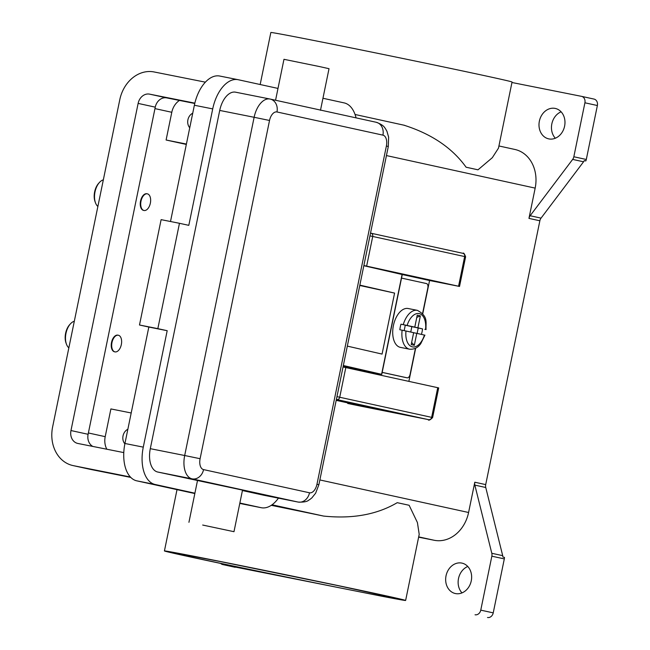 <?xml version="1.0" encoding="UTF-8"?>
<svg xmlns="http://www.w3.org/2000/svg" width="650" height="650" viewBox="0 0 650 650"><rect width="100%" height="100%" fill="white"/><g stroke="black" fill="none" stroke-linecap="round" stroke-linejoin="round"><path stroke-width="0.97" d="M411.637 342.493L414.318 345.296L411.198 344.614L413.652 332.67L402.123 330.192A19.809 11.164 101.3 0 0 409.622 349.213L400.449 347.384A19.809 11.164 -78.7 0 1 393.404 325.569A19.809 11.164 -78.7 0 1 408.184 308.523L417.357 310.351A19.809 11.164 101.3 0 0 403.26 324.642L414.789 327.121L417.243 315.177L420.363 315.859L417.909 327.803L408.736 325.975L422.557 328.916A19.809 11.164 -78.7 0 1 422.102 331.711A19.809 11.164 -78.7 0 1 421.444 334.368M402.123 330.192L399.831 329.737A19.809 11.164 -78.7 0 1 400.286 326.934A19.809 11.164 -78.7 0 1 400.969 324.188L403.26 324.642M415.431 348.343L410.085 374.408A3.965 2.234 -78.7 0 1 408.882 377.016A3.965 2.234 -78.7 0 1 407.127 377.821A3.965 2.234 -78.7 0 1 407.103 377.812L404.812 377.358A3.965 2.234 -78.7 0 1 404.812 377.358L382.176 372.401M404.861 377.366A3.965 2.234 -78.7 0 1 404.836 377.358L407.127 377.821M401.529 278.094L426.457 283.554A3.965 2.234 -78.7 0 1 427.765 285.025A3.965 2.234 -78.7 0 1 427.838 287.909L422.565 313.584M361.562 406.323L428.066 419.559C428.577 420.769 430.097 420.111 432.608 417.576L438.693 387.912L437.734 387.692L345.808 367.575L339.723 397.239A2.828 2.34 102.3 0 1 338.642 399.067A2.828 2.34 102.3 0 1 336.854 399.555L428.049 419.559A2.828 1.593 -78.7 0 1 428.049 419.559L361.546 406.323A2.828 1.593 101.3 0 0 361.562 406.323A2.828 1.593 101.3 0 0 361.579 406.331L347.693 403.471L347.571 402.854M124.865 443.82A8.775 7.247 102.3 0 1 127.855 429.26M189.743 127.766A8.775 7.247 102.3 0 1 192.733 113.206M363.838 265.671L371.377 267.321M350.586 368.615L350.716 367.965L343.168 366.348M202.686 525.046L233.984 531.692L202.686 525.046M269.823 98.995L235.674 92.203A21.231 11.96 101.3 0 0 235.552 92.178A21.231 11.96 101.3 0 0 219.724 110.435L150.296 448.671A21.231 11.96 101.3 0 0 157.714 472.022L242.515 490.1L233.984 531.692M275.567 100.246L283.969 59.312L319.321 66.528L329.022 68.697L320.483 110.289M74.311 321.238A14.154 7.971 101.3 0 0 70.46 323.814A14.154 7.971 101.3 0 0 65.983 333.32A14.154 7.971 101.3 0 0 66.422 344.11A14.154 7.971 101.3 0 0 68.851 347.848M70.46 323.814L69.647 324.707A12.74 7.174 101.3 0 0 65.618 333.263A12.74 7.174 101.3 0 0 66.007 342.973L66.422 344.11M121.331 344.581A8.491 4.786 101.3 0 0 118.316 335.229A8.491 4.786 101.3 0 0 111.987 342.534A8.491 4.786 101.3 0 0 115.001 351.886A8.491 4.786 101.3 0 0 121.331 344.581M114.774 351.829A8.491 4.786 -78.7 0 1 114.546 351.796A8.491 4.786 -78.7 0 1 111.524 342.444A8.491 4.786 -78.7 0 1 117.853 335.14A8.491 4.786 -78.7 0 1 118.081 335.189M97.874 206.456A14.154 7.971 -78.7 0 1 95.444 202.719A14.154 7.971 -78.7 0 1 95.006 191.929A14.154 7.971 -78.7 0 1 99.483 182.414A14.154 7.971 -78.7 0 1 103.334 179.847M95.444 202.719L95.03 201.581A12.74 7.174 -78.7 0 1 94.64 191.864A12.74 7.174 -78.7 0 1 98.67 183.308L99.483 182.414M141.009 201.143A8.491 4.786 -78.7 0 1 147.339 193.838A8.491 4.786 -78.7 0 1 150.353 203.19A8.491 4.786 -78.7 0 1 144.024 210.494A8.491 4.786 -78.7 0 1 141.009 201.143M143.796 210.438A8.491 4.786 -78.7 0 1 143.569 210.397A8.491 4.786 -78.7 0 1 140.546 201.053A8.491 4.786 -78.7 0 1 146.884 193.741A8.491 4.786 -78.7 0 1 147.103 193.798M222.779 564.574L315.583 583.042A123.118 1.089 11.6 0 1 185.274 555.847A123.118 1.089 11.6 0 1 164.426 550.94A123.118 1.089 11.6 0 1 249.681 567.377A123.118 1.089 11.6 0 1 384.792 595.546A123.118 1.089 11.6 0 1 405.632 600.454A123.118 1.089 11.6 0 1 382.241 596.31L222.779 564.574A5.663 4.68 102.3 0 1 222.706 564.558A5.663 4.68 102.3 0 1 220.691 563.428M271.269 505.334A123.118 1.089 11.6 0 1 323.619 516.076C352.422 519.058 376.959 514.597 397.231 502.677A123.118 1.089 -168.4 0 1 403.569 504.059A123.118 1.089 -168.4 0 1 409.134 505.277L417.414 522.551L419.209 534.332L405.632 600.454M260.171 84.524L270.847 32.5A123.118 1.089 11.6 0 1 356.102 48.937A123.118 1.089 11.6 0 1 491.205 77.106A123.118 1.089 11.6 0 1 512.054 82.014L498.485 148.135L492.302 157.706L477.994 169.821A123.118 1.089 -168.4 0 0 472.428 168.594A123.118 1.089 -168.4 0 0 466.099 167.221C452.229 147.907 431.486 133.892 403.853 125.166M528.954 218.392L539.866 220.781A5.663 4.68 102.3 0 1 540.312 219.375A5.663 4.68 102.3 0 1 541.052 218.124L530.14 215.743A5.663 4.68 -77.7 0 0 529.409 216.986A5.663 4.68 -77.7 0 0 528.954 218.392L535.169 188.118A33.962 28.056 -77.7 0 0 514.914 149.468L498.924 145.966M491.847 556.181L504.311 558.903A5.663 4.68 -77.7 0 0 504.449 557.44A5.663 4.68 -77.7 0 0 504.449 557.383L502.889 557.042A5.663 4.68 -77.7 0 0 502.702 555.669L485.753 487.5A5.663 4.68 102.3 0 1 485.566 486.07A5.663 4.68 102.3 0 1 485.704 484.608L474.801 482.219A5.663 4.68 -77.7 0 0 474.663 483.689A5.663 4.68 -77.7 0 0 474.849 485.111L491.798 553.28A5.663 4.68 102.3 0 1 491.985 554.71A5.663 4.68 102.3 0 1 491.847 556.181L480.764 610.139A5.663 4.68 102.3 0 1 478.619 613.795A5.663 4.68 102.3 0 1 475.044 614.77M586.3 159.477L573.836 156.756A5.663 4.68 102.3 0 1 573.381 158.161A5.663 4.68 102.3 0 1 572.65 159.404L583.554 161.793A5.663 4.68 -77.7 0 0 584.269 160.591L585.829 160.932A5.663 4.68 -77.7 0 0 585.845 160.883A5.663 4.68 -77.7 0 0 586.3 159.477L597.374 105.519A5.663 4.68 -77.7 0 0 596.838 101.335A5.663 4.68 -77.7 0 0 594.003 99.076A5.663 4.68 -77.7 0 0 593.929 99.06L581.604 96.362M511.956 82.501L581.466 96.338A5.663 4.68 102.3 0 1 581.531 96.346A5.663 4.68 102.3 0 1 584.374 98.605A5.663 4.68 102.3 0 1 584.911 102.789L597.374 105.519M487.508 617.5A5.663 4.68 -77.7 0 0 491.083 616.525A5.663 4.68 -77.7 0 0 493.228 612.869L480.764 610.139M555.116 108.404A15.568 12.862 102.3 0 1 555.311 108.444A15.568 12.862 102.3 0 1 564.574 126.287A15.568 12.862 102.3 0 1 548.852 138.905A15.568 12.862 102.3 0 1 548.657 138.856A15.568 12.862 102.3 0 1 539.394 121.022A15.568 12.862 102.3 0 1 555.116 108.404M461.784 563.079A15.568 12.862 102.3 0 1 461.979 563.119A15.568 12.862 102.3 0 1 471.242 580.954A15.568 12.862 102.3 0 1 455.52 593.572A15.568 12.862 102.3 0 1 455.325 593.531A15.568 12.862 102.3 0 1 446.062 575.697A15.568 12.862 102.3 0 1 461.784 563.079M467.773 566.483A15.568 12.862 -77.7 0 0 458.559 578.305A15.568 12.862 -77.7 0 0 461.996 592.898M561.104 111.816A15.568 12.862 -77.7 0 0 551.891 123.63A15.568 12.862 -77.7 0 0 555.327 138.222M418.624 537.176L434.241 540.28A33.962 28.056 -77.7 0 0 468.585 512.492L474.801 482.219M583.554 161.793L541.052 218.124M539.866 220.781L485.704 484.608M504.311 558.903L493.228 612.869M585.829 160.932L584.253 160.623M530.14 215.743L572.65 159.404M573.836 156.756L584.911 102.789M477.994 169.821L466.099 167.221M242.426 490.555L263.664 495.202A21.231 11.96 101.3 0 0 263.786 495.235A21.231 11.96 101.3 0 0 263.916 495.251M356.054 117.861A33.962 19.134 101.3 0 0 344.191 102.911L322.952 98.264M277.989 88.424L238.241 79.722A33.962 19.134 101.3 0 0 238.038 79.682A33.962 19.134 101.3 0 0 212.713 108.899L188.809 225.347L179.465 223.299L157.836 328.648L167.188 330.696L143.284 447.135A33.962 19.134 101.3 0 0 155.147 484.494L194.903 493.196L188.931 522.308M194.903 493.196L197.462 480.716M239.866 503.035L261.097 507.683A33.962 19.134 101.3 0 0 261.3 507.723A33.962 19.134 101.3 0 0 278.436 498.144M237.835 79.649L219.895 76.074A33.962 19.134 101.3 0 0 219.692 76.034A33.962 19.134 101.3 0 0 194.366 105.251L170.503 221.512M167.188 330.696L148.834 327.048L124.938 443.487A33.962 19.134 101.3 0 0 136.801 480.846L194.829 493.545M239.793 503.384L242.751 504.026A33.962 19.134 101.3 0 0 242.954 504.075A33.962 19.134 101.3 0 0 243.157 504.108M179.465 223.299L161.119 219.643L139.49 325L148.834 327.048M157.836 328.648L139.49 325M343.2 366.202L348.896 367.331L343.224 366.096M343.338 365.519L381.777 374.343L350.675 368.168M350.716 367.965L351.187 368.095L350.707 368.022M359.775 285.472L394.591 293.093L382.07 354.088L347.327 346.117M381.777 374.343L402.261 274.536L363.829 265.712M359.848 285.123L394.591 293.093M382.184 372.361L407.103 377.812M405.275 325.219L414.789 327.121M420.363 315.859L416.78 317.419M413.644 332.727L416.772 333.352L414.318 345.296M417.909 327.803L422.557 328.916M423.711 334.912L416.772 333.352M407.136 325.447A16.981 9.571 101.3 0 1 419.193 313.601A16.981 9.571 101.3 0 1 425.563 329.477L424.848 329.371M418.234 327.966L417.113 333.426M410.751 332.028L411.848 326.658M404.17 330.606L405.291 325.13L400.969 324.188M106.827 449.223A16.981 14.032 102.3 0 1 105.211 436.662L110.898 408.931L131.202 412.977M130.398 477.003L73.312 465.644A33.962 28.056 102.3 0 1 72.881 465.546A33.962 28.056 102.3 0 1 52.626 426.896L119.779 99.751A33.962 28.056 102.3 0 1 154.123 71.963L205.368 82.16M123.784 452.595L77.87 443.462A11.318 9.352 102.3 0 1 77.724 443.43A11.318 9.352 102.3 0 1 70.972 430.544L138.125 103.407A11.318 9.352 102.3 0 1 149.573 94.136L194.838 103.147M130.804 477.417L90.456 469.389A33.962 28.056 102.3 0 1 90.025 469.3L72.881 465.546M194.756 103.472L166.709 97.89A11.318 9.352 -77.7 0 0 155.261 107.153L88.108 434.298A11.318 9.352 -77.7 0 0 92.861 446.444M186.322 144.438L166.099 140.01L186.404 144.048M166.099 140.01L171.795 112.287A16.981 14.032 102.3 0 1 179.465 100.425M336.188 400.359L377.739 409.451L356.866 405.299M363.87 265.517L459.526 286.447L429.577 280.516L422.744 313.796M415.675 348.213L408.866 381.371M345.808 367.575L343.037 366.982M402.244 274.536L429.577 280.516M374.595 373.872L374.782 372.97M432.608 417.576L431.649 417.357A2.828 2.34 102.3 0 1 430.568 419.185A2.828 2.34 102.3 0 1 428.781 419.673M369.956 235.852L464.652 256.555A2.828 2.34 -77.7 0 0 464.384 254.459A2.828 2.34 -77.7 0 0 462.962 253.338A2.828 2.34 -77.7 0 0 462.93 253.329L371.077 233.228M458.567 286.219L464.652 256.555L465.611 256.783C464.417 253.654 463.539 252.501 462.962 253.338L371.004 233.212A2.828 2.34 102.3 0 1 371.036 233.22A2.828 2.34 102.3 0 1 372.458 234.341A2.828 2.34 102.3 0 1 372.726 236.438L366.641 266.102M269.531 120.469A9.904 5.582 -78.7 0 1 276.973 111.963L382.923 135.143A9.904 5.582 -78.7 0 1 386.384 146.047L388.302 146.494L318.874 484.729L316.956 484.274A9.904 5.582 -78.7 0 1 309.514 492.789L203.564 469.601A9.904 5.582 -78.7 0 1 200.102 458.705L269.531 120.469L254.126 117.284L184.689 455.512L200.102 458.705M386.384 146.047L316.956 484.274M276.973 111.963A11.318 9.352 -77.7 0 0 275.892 103.586A11.318 9.352 -77.7 0 0 270.221 99.076A11.318 9.352 -77.7 0 0 270.075 99.044A21.231 11.96 101.3 0 0 269.953 99.019A21.231 11.96 101.3 0 0 254.126 117.284L219.724 110.435M382.923 135.143A11.318 9.352 -77.7 0 0 381.842 126.766A11.318 9.352 -77.7 0 0 376.171 122.265A11.318 9.352 -77.7 0 0 376.025 122.233L270.359 99.109M150.296 448.671L184.689 455.512A21.231 11.96 101.3 0 0 192.107 478.863L298.058 502.052A11.318 9.352 -77.7 0 0 305.216 500.094A11.318 9.352 -77.7 0 0 309.514 492.789M157.714 472.022L192.107 478.863A11.318 9.352 -77.7 0 0 199.266 476.905A11.318 9.352 -77.7 0 0 203.564 469.601M348.912 589.672A116.041 1.024 -168.4 0 0 379.056 594.401A116.041 1.024 -168.4 0 0 221.146 561.714A116.041 1.024 -168.4 0 0 191.002 556.985A116.041 1.024 -168.4 0 0 348.912 589.672M474.849 485.111L485.753 487.5M502.702 555.669L491.798 553.28M319.857 479.944L468.585 512.492M386.441 155.569L535.169 188.118M418.681 536.876L434.241 540.28M272.049 504.79L323.619 516.076M263.664 495.202L298.058 502.052A21.231 11.96 101.3 0 0 298.188 502.076C308.051 502.515 308.482 499.891 309.603 499.679L311.838 497.916L315.632 493.196L318.874 484.729M212.713 108.899L194.366 105.251M143.284 447.135L124.938 443.487M155.147 484.494L136.801 480.846M261.097 507.683L242.751 504.026M381.591 374.303L402.082 274.495M405.99 330.988A16.981 9.571 101.3 0 0 412.368 346.873A16.981 9.571 101.3 0 0 424.426 335.026M105.211 436.662L88.384 432.973M90.456 469.389L73.312 465.644M166.709 97.89L149.573 94.136M155.261 107.153L138.125 103.407M88.108 434.298L70.972 430.544M171.795 112.287L154.968 108.607M336.375 399.449L336.854 399.555M437.734 387.692L431.649 417.357L336.952 396.646M118.316 335.229L117.853 335.14M147.339 193.838L146.884 193.741M172.104 552.394L221.162 561.722L337.293 585.488L398.003 598.764M164.426 550.94L177.011 489.645M594.003 99.076L581.531 96.346M235.17 567.288L222.706 564.558M404.601 125.328L355.046 114.481M144.024 210.494L143.569 210.397M114.538 351.788L115.001 351.886M388.302 146.494L388.627 137.134L386.945 131.316L385.564 128.838C384.841 128.245 384.418 125.166 376.171 122.265L270.221 99.076L235.552 92.178M263.786 495.235L298.188 502.076M238.038 79.682L219.692 76.034M261.3 507.723L242.954 504.075M426.059 329.599C425.563 322.368 428.626 316.469 417.357 310.351M465.611 256.783L459.526 286.447M424.921 335.14L420.745 343.696C419.599 345.101 416.78 349.627 409.622 349.213"/></g></svg>
